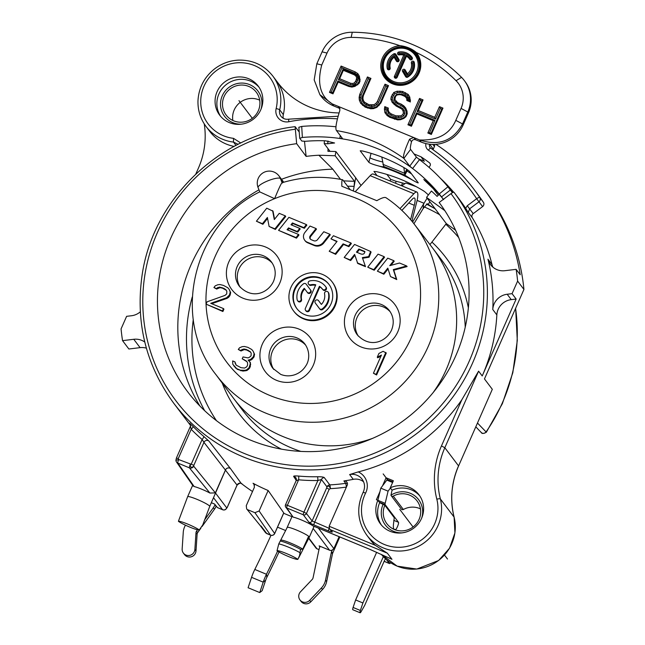 <?xml version="1.0" encoding="UTF-8"?>
<svg xmlns="http://www.w3.org/2000/svg" width="645" height="645" viewBox="0 0 645 645"><rect width="100%" height="100%" fill="white"/><g stroke="black" fill="none" stroke-linecap="round" stroke-linejoin="round"><path stroke-width="0.97" d="M515.653 308.221L517.29 340.536L512.807 372.729L502.374 403.649L486.362 432.223L477.502 423.056M492.312 389.314L458.571 465.972L492.312 389.314L484.468 378.929L523.934 289.444A201.143 195.669 -37.1 0 0 486.137 192.089L483.887 189.114A201.143 195.669 142.9 0 1 520.201 274.738L516.129 269.352L504.914 270.698A16.093 15.649 142.9 0 1 490.571 264.708A16.093 15.649 142.9 0 1 487.943 259.209A175.392 170.619 -37.1 0 1 492.772 309.527A16.093 15.649 142.9 0 1 507.18 294.249L511.251 299.635A16.093 15.649 -37.1 0 0 496.844 314.913A175.392 170.619 142.9 0 1 482.218 375.954L478.598 371.165L461.828 399.763A175.392 170.619 142.9 0 1 358.233 471.906A16.093 15.649 142.9 0 1 365.594 493.119A38.619 37.571 -37.1 0 0 395.441 547.154A38.619 37.571 -37.1 0 0 436.826 499.19A83.673 81.399 142.9 0 1 441.462 445.929L461.828 399.763M283.647 513.251A175.392 170.619 -37.1 0 0 291.983 516.645M296.257 480.34L293.668 476.478C293.362 475.946 294.983 475.8 298.546 476.058A175.392 170.619 -37.1 0 0 317.461 476.744C321.194 476.711 323.467 476.986 324.266 477.574L329.797 484.887A3.217 0.427 -93 0 1 330.329 488.644C329.635 486.112 328.507 485.508 326.967 486.846L326.66 487.934L329.184 489.289L330.329 488.644A178.617 173.755 142.9 0 0 346.405 487.072M313.115 526.006A5.636 0.645 23.8 0 1 315.453 526.884A3.217 0.645 112.4 0 0 315.51 526.933L313.115 526.006A12.07 1.387 -156.2 0 0 303.577 520.894A12.07 1.387 -156.2 0 0 293.128 517.129L286.743 507.946A2.411 2.354 145.2 0 1 285.525 504.841L287.38 505.309A2.411 0.484 -67.6 0 0 286.743 507.946L303.303 514.783A2.411 0.484 -67.6 0 1 303.932 512.146L306.456 513.493A2.411 2.346 -37.1 0 1 303.303 514.783L308.947 522.248A4.829 0.556 23.8 0 0 313.986 524.949L328.555 530.964A4.829 0.556 23.8 0 0 332.256 531.875L329.555 528.836L329.127 526.247L347.195 485.282A3.217 3.128 142.9 0 0 343.906 480.944A175.392 170.619 -37.1 0 0 353.258 479.34L349.638 474.551L358.233 471.906M425.942 143.593A6.434 6.265 -37.1 0 0 428.433 150.188A3.217 0.71 -55.8 0 1 430.691 148.124A3.217 0.71 -55.8 0 1 430.731 148.165A193.097 187.84 142.9 0 1 473.849 189.17L477.469 193.968A193.097 187.84 142.9 0 1 483.395 202.28A3.217 3.128 142.9 0 1 482.605 206.585L473.212 213.632A3.217 3.128 -37.1 0 0 472.358 217.833A175.392 170.619 142.9 0 1 492.014 264.587A16.093 15.649 -37.1 0 0 492.909 267.167M428.433 150.188A189.88 184.712 142.9 0 1 476.655 198.692A3.217 0.742 -33.9 0 1 479.775 197.491A3.217 3.128 142.9 0 1 478.985 201.796L469.592 208.843L468.286 212.455L465.674 208.335A175.392 170.619 -37.1 0 0 459.635 199.724L454.016 192.291A175.392 170.619 142.9 0 1 416.339 433.867A175.392 170.619 142.9 0 1 173.787 403.302L190.549 425.482M299.224 132.031L295.12 126.662L296.66 143.674A157.372 153.091 142.9 0 0 170.232 239.4A157.372 153.091 142.9 0 0 189.041 393.571A157.372 153.091 142.9 0 0 405.568 419.097A157.372 153.091 142.9 0 0 440.124 203.828A157.372 153.091 142.9 0 0 439.148 202.514L441.091 205.158M190.122 423.7L193.048 426.466A175.392 170.619 -37.1 0 0 203.78 436.455L208.891 441.059L230.475 468.576L241.286 483.516C241.359 484.177 241.27 481.484 237.086 485.137L227.169 507.502M252.509 491.514A175.392 170.619 142.9 0 1 241.875 483.895M270.642 535.173L270.489 535.108A3.217 3.144 -34.8 0 0 274.706 533.399L283.744 512.896L268.151 490.498A175.392 170.619 -37.1 0 1 253.058 483.266L254.541 485.121M146.383 348.147A16.093 15.649 -37.1 0 0 140.086 347.647L128.871 349.001L122.55 340.641A201.143 195.669 142.9 0 1 121.067 328.91L126.614 316.332L131.507 315.744A16.093 15.649 142.9 0 0 140.296 311.833M140.086 347.647L133.765 339.286A16.093 15.649 142.9 0 1 144.786 342.052M516.129 269.352A201.143 195.669 -37.1 0 1 517.621 281.083L512.066 293.66L507.18 294.249M133.765 339.286L122.55 340.641M512.066 293.66L516.137 299.046L511.251 299.635M234.119 146.407A41.836 40.7 142.9 0 1 209.649 131.258L206.061 126.509M195.83 174.013L198.37 168.24A80.456 78.263 -37.1 0 0 204.239 123.888M238.118 144.327L233.49 142.085A41.836 40.7 142.9 0 1 206.037 126.468C200.385 118.841 197.701 110.239 197.983 100.652C198.765 87.728 204.28 77.158 214.535 68.926C221.614 63.565 229.547 60.63 238.344 60.13C252.582 59.791 264.063 65.089 272.795 76.021L272.795 76.021A41.836 40.7 142.9 0 1 279.688 109.819L283.308 114.608A41.836 40.7 142.9 0 0 276.802 81.343A80.456 78.263 -37.1 0 0 277.56 82.358A80.456 78.263 -37.1 0 0 336.505 112.859A201.143 195.669 142.9 0 1 338.996 112.972M283.308 114.608A8.046 7.829 -37.1 0 0 283.308 118.317M434.577 144.399A3.217 3.128 142.9 0 1 434.424 146.544L433.287 149.124A3.217 3.128 -37.1 0 0 433.077 149.777M435.859 144.319A201.143 195.669 142.9 0 1 483.887 189.114M516.137 299.046L482.218 375.954M259.693 100.177A18.907 18.391 -37.1 0 0 234.208 109.948A18.907 18.391 -37.1 0 0 232.845 120.462M420.451 508.865A18.907 18.391 -37.1 0 0 403.359 509.502A1.613 1.564 142.9 0 1 401.335 509.09L391.217 495.699A1.613 1.564 142.9 0 1 390.967 495.191L392.071 490.184L390.273 487.805A24.139 23.478 142.9 0 1 418.976 494.788A24.139 23.478 142.9 0 1 413.872 528.07A24.139 23.478 142.9 0 1 380.461 523.893A24.139 23.478 142.9 0 1 377.865 500.318L376.406 499.714L379.953 491.667M403.359 509.502L393.24 496.11A18.907 18.391 142.9 0 1 417.057 500.915A18.907 18.391 142.9 0 1 413.058 526.989A18.907 18.391 142.9 0 1 386.887 523.716A18.907 18.391 142.9 0 1 384.847 505.245L394.264 517.709L393.571 523.426A18.907 18.391 -37.1 0 0 393.603 529.15M258.331 110.698A18.907 18.391 -37.1 0 0 256.299 92.227A18.907 18.391 -37.1 0 0 224.089 96.556A18.907 18.391 -37.1 0 0 226.129 115.028A18.907 18.391 -37.1 0 0 258.331 110.698M393.24 496.11A1.613 1.564 142.9 0 1 391.217 495.699M384.847 505.245L379.663 502.697L377.865 500.318M217.107 91.63A24.139 23.478 -37.1 0 0 219.703 115.205A24.139 23.478 -37.1 0 0 260.814 109.674A24.139 23.478 -37.1 0 0 258.218 86.099A24.139 23.478 -37.1 0 0 217.107 91.63M176.432 458.087L178.286 458.555L178.689 459.562A3.217 0.645 112.4 0 0 177.851 463.086A3.217 3.144 145.2 0 1 176.496 461.997A3.217 3.217 0 0 1 175.924 460.28L178.689 459.562L193.847 465.279L203.957 442.349L237.054 485.096L227.242 507.47L225.436 509.582M413.985 153.905L420.991 156.799A180.221 175.319 142.9 0 1 429.457 162.766A2.411 2.346 142.9 0 1 429.844 166.112A2.411 2.346 -37.1 0 0 429.32 167.627M240.779 143.005L233.498 138.344A38.619 37.571 142.9 0 1 201.305 95.057A38.619 37.571 142.9 0 1 246.769 63.307A38.619 37.571 142.9 0 1 276.141 108.562A11.263 10.957 -37.1 0 0 288.791 121.744A189.88 184.712 142.9 0 1 337.359 118.841M482.605 206.585L476.655 198.692L467.262 205.747L465.674 208.335M459.635 199.724A175.392 170.619 -37.1 0 0 459.272 199.249A175.392 170.619 -37.1 0 0 458.918 198.781M453.645 192.21A175.392 170.619 -37.1 0 0 440.075 177.947M382.533 485.822L386.081 477.776L387.435 479.606A3.217 0.645 -67.6 0 1 387.508 479.662M386.081 477.776L393.369 480.783L390.273 487.805M315.453 526.884L370.053 549.427A3.217 0.645 112.4 0 0 370.117 549.476L391.967 559.296A41.836 40.7 142.9 0 1 389.193 558.022M230.434 468.528A3.217 3.12 141.9 0 0 225.532 469.85L215.374 492.885L209.907 493.046A12.07 1.387 -156.2 0 0 194.137 486.54L193.081 485.87L176.496 461.997A3.217 3.144 145.2 0 1 175.964 460.619M211.358 502.713L214.567 504.035L217.446 507.583L222.581 509.703A3.217 3.128 -37.1 0 0 226.782 507.978L225.5 509.55A3.217 3.217 0 0 1 222.638 509.752A3.217 0.645 112.4 0 0 222.727 509.76M370.053 549.427L391.967 559.296L387.355 553.192L375.309 545.315A41.836 40.7 142.9 0 1 370.407 539.946L366.787 535.157A41.836 40.7 -37.1 0 0 417.775 546.678A41.836 40.7 -37.1 0 0 440.366 498.94A80.456 78.263 142.9 0 1 444.832 447.727L478.598 371.165M319.872 546.96L319.114 545.88L329.555 550.185A3.217 0.645 112.4 0 0 329.611 550.233A3.217 0.645 112.4 0 0 329.7 550.241M204.159 521.2L209.722 506.438A12.07 1.387 -156.2 0 0 209.722 506.43L225.565 469.891A3.217 3.128 142.9 0 1 230.475 468.576M209.698 506.478A12.07 1.387 23.8 0 0 209.722 506.438L209.544 506.889L209.722 506.438A12.07 1.387 -156.2 0 0 209.601 506.083A12.07 1.387 -156.2 0 0 198.112 499.81A12.07 1.387 -156.2 0 0 187.631 496.706A12.07 1.387 -156.2 0 0 187.622 496.715A12.07 1.387 -156.2 0 0 187.614 496.763M179.028 519.596L178.431 521.337A12.07 1.387 -156.2 0 0 190.041 527.207A12.07 1.387 -156.2 0 0 199.281 529.948L202.675 525.07M199.281 529.948A12.07 1.387 -156.2 0 0 187.679 524.079A12.07 1.387 -156.2 0 0 178.431 521.337M204.409 520.168L213.318 507.744A16.093 15.649 -37.1 0 0 214.987 504.825L215.059 504.648M185.462 525.183A16.093 15.649 -37.1 0 0 183.269 532.246L182.156 548.968A6.434 6.265 -37.1 0 0 190.299 555.24A6.434 6.265 -37.1 0 0 194.879 549.467L195.991 532.746A3.217 3.128 142.9 0 1 196.588 531.085L197.507 529.795M202.054 526.514L214.438 509.236A16.093 15.649 -37.1 0 0 216.107 506.309L216.22 506.067M361.039 185.486L355.685 177.754L353.323 190.904M386.105 197.838C385.017 196.822 381.921 197.765 376.809 200.684L341.842 186.252C341.673 181.148 342.011 179.068 342.866 179.987L350.13 189.598M401.859 210.391L412.284 199.192A16.093 3.233 -67.6 0 1 414.429 198.007A16.093 3.233 -67.6 0 1 414.275 205.303L410.704 219.252A22.527 4.531 112.4 0 0 410.607 219.639M282.123 182.712C302.118 176.746 322.258 175.754 342.543 179.729L342.866 179.987M412.26 221.63A16.093 3.233 -67.6 0 1 413.098 216.22L416.67 202.28A22.527 4.531 112.4 0 0 416.888 192.057L373.173 174.013A22.527 4.531 112.4 0 0 370.174 175.674L355.25 191.694M416.888 192.057A22.527 4.531 112.4 0 0 413.88 193.718L399.981 208.641M283.744 182.237L278.946 175.883A12.07 11.739 142.9 0 1 280.462 178.592A12.07 2.701 158.5 0 0 267.627 180.931A12.07 2.701 158.5 0 0 258.089 187.582L259.79 191.904L274.609 198.66C278.842 188.348 281.333 183.035 282.091 182.728L282.47 183.011M350.67 260.54L350.227 259.943L354.621 254.412L357.749 263.466L365.497 266.659L362.369 257.613L368.618 256.621L370.625 251.494L354.54 244.439L344.188 257.452L350.67 260.54L354.887 255.243M362.821 258.21L369.069 257.218L371.077 252.09L370.625 251.494M367.723 267.167L374.205 270.255L384.557 257.242L384.106 256.646L378.075 254.154L367.723 267.167L373.753 269.658L384.106 256.646M377.373 271.158L383.404 273.649L387.806 268.118L390.499 276.576L396.312 278.979L393.321 269.578L406.664 265.966L399.529 263.015L389.757 265.659L393.764 260.636L387.726 258.145L377.373 271.158L383.856 274.246L388.072 268.949M390.499 276.576L396.764 279.575L393.772 270.174L407.116 266.562L406.664 265.966M390.935 265.345L394.208 261.233L393.764 260.636M330.958 238.852L337.077 241.375L329.208 251.268L335.239 253.759L343.108 243.866L348.437 246.067L350.92 242.947L333.441 235.731L330.958 238.852L336.827 241.681M329.208 251.268L335.69 254.356L343.559 244.463L348.889 246.664L351.372 243.544L350.92 242.947M316.042 228.54L310.003 226.048L304.867 232.514A6.434 6.265 -37.1 0 0 307.246 242.197L313.873 244.939A8.046 7.829 -37.1 0 0 323.306 242.423L329.821 234.232L323.79 231.74L317.453 239.706A3.217 3.128 142.9 0 1 313.68 240.706L311.204 239.69A2.572 2.507 142.9 0 1 310.253 235.812L316.042 228.54L316.485 229.136L310.705 236.409A2.572 2.507 -37.1 0 0 310.43 239.182M304.69 240.23L305.141 240.827A6.434 6.265 -37.1 0 0 307.697 242.794L314.325 245.535A8.046 7.829 -37.1 0 0 323.75 243.02L330.272 234.828L329.821 234.232M278.551 230.354L296.482 238.166L298.966 235.038L298.514 234.449L287.065 229.717L288.517 227.895L297.256 231.507L299.74 228.386L291 224.774L292.451 222.952L303.9 227.677L306.383 224.557L288.904 217.341L278.551 230.354L296.031 237.57L298.514 234.449M287.759 230.007L288.968 228.491L297.708 232.103L300.191 228.975L299.74 228.386M291.693 225.057L292.903 223.549L304.351 228.274L306.835 225.153L306.383 224.557M274.577 219.227L273.045 211.197L266.764 208.198L256.412 221.211L262.442 223.702L267.393 217.486L269.102 226.451L274.931 228.854L285.284 215.841L279.253 213.35L274.302 219.566L272.593 210.601M256.412 221.211L262.894 224.299L267.57 218.421M269.102 226.451L275.375 229.451L285.735 216.438L285.284 215.841M373.423 373.253L376.599 374.979L386.274 353.041L383.098 351.315L378.921 353.452L377.277 357.193L381.445 355.048L373.423 373.253L376.148 374.382L385.831 352.444M377.277 357.193L377.728 357.781L380.977 356.121M233.756 365.796L237.231 369.295L242.907 371.085L246.914 370.536L249.518 368.295L250.341 366.433L250.413 362.603L248.099 360.128L250.542 359.483L253.348 356.782L254.122 353.791L253.13 351.17L251.719 349.485L247.825 347.324L244.431 346.478L242.197 346.663L239.553 347.776L238.279 349.453L240.553 350.396L243.858 349.001L246.342 349.477L250.236 351.63L251.187 353.129L251.066 355.838L249.333 357.33L248.011 357.886L243.044 356.943L242.222 358.805L246.575 361.152L247.527 362.651L247.615 364.893L246.793 366.763L244.6 368.069L241.004 367.682L236.199 365.151L234.949 361.877L232.676 360.934L232.805 364.296L236.788 368.698L240.424 370.206L244.689 370.311L246.463 369.94L249.067 367.706L250.26 363.78L249.962 362.006M248.664 360.692L250.986 360.079L253.791 357.378L254.573 354.387L253.13 351.17M238.279 349.453L241.004 350.993L244.31 349.598L246.793 350.066L250.558 352.146M242.222 358.805L246.906 361.676M235.901 364.796L234.949 361.877M206.053 304.15L222.896 311.511L223.92 309.173L223.476 308.584L210.722 303.319L226.637 297.748L229.443 295.047L230.225 292.056L229.225 289.436L227.814 287.751L223.468 285.404L220.074 284.558L217.841 284.735L215.196 285.856L213.922 287.533L216.196 288.468L219.502 287.081L223.807 288.307L225.879 289.71L226.83 291.209L226.709 293.918L224.976 295.41L207.085 301.812L206.053 304.15L222.444 310.914L223.476 308.584M211.713 303.722L227.088 298.345L228.612 297.321L229.894 295.644L230.676 292.653L229.225 289.436M213.922 287.533L216.647 289.065L219.953 287.67L222.436 288.146L226.202 290.218M293.564 310.922L294.015 311.511A24.139 23.478 -37.1 0 0 335.126 305.988A24.139 23.478 -37.1 0 0 332.53 282.413L332.078 281.817A24.139 23.478 -37.1 0 0 290.968 287.339A24.139 23.478 -37.1 0 0 293.564 310.922A24.139 23.478 -37.1 0 0 334.674 305.391A24.139 23.478 -37.1 0 0 332.078 281.817M357.128 252.421L359.37 249.607L364.941 251.913M329.087 284.542A20.116 19.568 -37.1 0 0 295.055 289.444A20.116 19.568 -37.1 0 0 296.998 308.786M305.569 310.374L306.02 310.971A2.008 1.959 -37.1 0 0 309.447 310.511L319.864 286.896L319.412 286.307A12.07 11.739 142.9 0 1 322.476 289.121A2.008 1.959 -37.1 0 0 322.476 289.129A2.008 1.959 -37.1 0 0 325.257 289.476A2.008 1.959 -37.1 0 0 325.693 286.711A16.093 15.649 -37.1 0 0 325.661 286.662A16.093 15.649 -37.1 0 0 309.745 280.938A2.008 1.959 -37.1 0 0 308.528 284.074A2.008 1.959 -37.1 0 0 310.519 284.792A12.07 11.739 142.9 0 1 315.768 284.8L305.359 308.415A2.008 1.959 -37.1 0 0 305.569 310.374A2.008 1.959 -37.1 0 0 308.995 309.914L319.412 286.307M322.871 289.653A12.07 11.739 -37.1 0 0 319.864 286.896M322.484 289.137L322.927 289.718A2.008 1.959 -37.1 0 0 322.927 289.726A2.008 1.959 -37.1 0 0 325.709 290.073A2.008 1.959 -37.1 0 0 326.144 287.307A16.093 15.649 -37.1 0 0 326.112 287.259A16.093 15.649 -37.1 0 0 326.08 287.219M308.528 284.074L308.979 284.671A2.008 1.959 -37.1 0 0 310.963 285.388L310.519 284.792M315.566 285.267A12.07 11.739 -37.1 0 0 310.963 285.388M321.379 304.416L318.993 301.231A2.008 1.959 -37.1 0 0 318.985 301.231A2.008 1.959 -37.1 0 0 318.985 301.223L318.541 300.635A2.008 1.959 -37.1 0 0 318.533 300.635A2.008 1.959 -37.1 0 0 315.752 300.28A2.008 1.959 -37.1 0 0 315.324 303.053L319.428 308.528A2.008 1.959 -37.1 0 0 322.21 308.891A16.093 15.649 -37.1 0 0 328.458 292.903A2.008 1.959 -37.1 0 0 325.701 291.548A2.008 1.959 -37.1 0 0 324.548 293.773A12.07 11.739 142.9 0 1 321.379 304.424L318.985 301.231M319.888 309.132L319.88 309.124A2.008 1.959 -37.1 0 0 322.661 309.487A16.093 15.649 -37.1 0 0 328.902 293.499A2.008 1.959 -37.1 0 0 328.555 292.725L328.103 292.129M297.538 300.61L297.99 301.199A2.008 1.959 -37.1 0 0 301.546 299.554L301.094 298.966A12.07 11.739 142.9 0 1 304.263 288.315L307.117 292.112A2.008 1.959 -37.1 0 0 309.898 292.467A2.008 1.959 -37.1 0 0 310.334 289.694L306.214 284.203A2.008 1.959 -37.1 0 0 303.432 283.848A16.093 15.649 -37.1 0 0 297.184 299.828A2.008 1.959 -37.1 0 0 299.941 301.183A2.008 1.959 -37.1 0 0 301.094 298.966M304.714 288.912A12.07 11.739 -37.1 0 0 301.546 299.554M307.125 292.12L307.56 292.701A2.008 1.959 -37.1 0 0 310.35 293.064A2.008 1.959 -37.1 0 0 310.785 290.29L306.665 284.8A2.008 1.959 -37.1 0 0 306.657 284.792A2.008 1.959 -37.1 0 0 306.657 284.784M444.824 210.633L426.547 197.394L446.308 223.589L429.965 244.592M340.479 179.334L332.804 169.167L318.888 155.227A157.146 152.865 -37.1 0 0 306.125 156.396L296.66 143.674M343.543 180.874L354.476 181.326L354.129 186.389A152.067 147.923 -37.1 0 0 347.566 186.203M446.308 223.589L455.572 230.209M354.476 181.326L335.15 155.751L318.888 155.227M335.15 155.751L335.9 151.567L355.685 177.754M306.125 156.396L304.496 141.376M335.9 151.567A160.911 156.533 142.9 0 0 327.942 151.325L328.031 148.705M439.181 194.33L437.1 196.394A160.911 156.533 142.9 0 0 431.408 191.009L426.547 197.394M453.217 192.323A175.392 170.619 -37.1 0 0 447.686 186.51M420.991 156.799L424.37 161.258L418.347 158.775M439.148 202.514L450.992 193.629A3.217 0.75 -36.9 0 1 454.016 192.291M320.146 546.323L319.912 546.847A16.093 15.649 -37.1 0 0 318.888 550.04L313.051 577.872A3.217 3.128 142.9 0 1 312.22 579.436L300.514 591.788A6.434 6.265 -37.1 0 0 299.965 599.939L301.094 601.422A6.434 6.265 -37.1 0 0 310.809 601.817L322.516 589.466A16.093 15.649 -37.1 0 0 326.644 581.621L332.489 553.789A3.217 3.128 142.9 0 1 332.691 553.152L339.826 536.971M299.965 599.939A6.434 6.265 -37.1 0 0 309.689 600.326L321.395 587.974A16.093 15.649 -37.1 0 0 325.523 580.129L331.369 552.297A3.217 3.128 142.9 0 1 331.57 551.66L332.231 550.161M270.997 535.31A225.282 45.303 -67.6 0 1 254.807 569.454A12.876 2.588 112.4 0 0 251.558 577.331L248.091 587.748L259.75 592.562L262.176 590.675L265.643 580.25A4.829 0.968 112.4 0 1 266.861 577.299A233.321 46.924 -67.6 0 0 279.027 551.983M277.6 551.12A225.282 45.303 -67.6 0 1 266.458 574.268A12.876 2.588 112.4 0 0 263.208 582.145L259.75 592.562M259.806 525.054L265.732 532.891L270.489 535.108L254.92 512.694L259.121 510.977L268.151 490.498M253.058 483.266L254.009 484.064L254.388 487.257L246.269 505.664L246.664 508.905L259.774 525.014M308.85 538.051L316.953 548.774A2.411 2.346 142.9 0 1 315.994 548.032A2.411 2.411 0 0 0 317.001 548.806A2.411 0.484 112.4 0 0 317.058 548.814M309.278 537.221A12.07 1.387 -156.2 0 0 309.31 537.172A12.07 1.387 -156.2 0 0 309.197 536.809A12.07 1.387 -156.2 0 0 308.649 536.285L302.755 549.137L300.538 549.338L299.594 555.514L297.869 559.336A12.07 1.387 -156.2 0 0 286.267 553.466A12.07 1.387 -156.2 0 0 277.019 550.725L278.785 543.904L287.227 527.433A12.07 1.387 23.8 0 1 287.235 527.425A12.07 1.387 23.8 0 1 296.652 530.093A12.07 1.387 23.8 0 1 308.649 536.285M293.128 517.129L285.735 507.131A2.411 2.411 0 0 1 285.509 504.777L296.111 480.735L295.87 477.832M300.538 549.338A14.48 1.669 23.8 0 0 280.494 541.058L280.914 540.123A12.876 1.484 23.8 0 1 290.669 543.082A12.876 1.484 23.8 0 1 302.755 549.137M280.543 540.47L278.785 543.904A14.48 1.669 23.8 0 1 299.869 552.612M277.019 550.725A12.07 1.387 -156.2 0 0 288.629 556.595A12.07 1.387 -156.2 0 0 297.869 559.336M298.546 476.058A3.217 0.508 95.2 0 1 298.627 479.807L296.111 480.735M329.256 528.352L312.099 520.958L306.456 513.493L321.436 479.525L317.888 480.501A178.617 173.755 -37.1 0 1 298.627 479.807L287.38 505.309L303.932 512.146L317.888 480.501A3.217 0.443 89 0 0 317.461 476.744M324.266 477.574A3.217 3.128 142.9 0 0 321.436 479.525L326.967 486.846A3.217 3.128 142.9 0 1 329.797 484.887A175.392 170.619 142.9 0 0 345.704 483.331L346.502 486.846M363.595 481.807A12.876 12.521 -37.1 0 0 353.258 479.34M517.621 281.083L523.934 289.444M467.262 205.747L473.212 213.632M388.556 557.699L390.249 558.514M313.147 528.481L329.555 550.185A3.217 3.128 -37.1 0 0 333.755 548.46L334.142 547.984M318.38 528.118L333.755 548.46L332.481 550.024A3.217 3.217 0 0 1 329.611 550.233L319.17 545.92M339.173 536.704L334.215 547.952L332.425 550.064M254.92 512.694L247.89 509.792M215.406 492.925L226.782 507.978L227.217 507.397M194.137 486.54L177.851 463.086L189.453 467.875A3.217 0.645 112.4 0 1 190.299 464.36C190.283 467.569 191.404 468.165 193.653 466.15L193.847 465.279M193.048 426.466A3.217 0.742 135.5 0 1 191.186 429.304L189.985 423.483A3.217 3.144 -36.6 0 0 189.783 423.233M178.286 458.555L191.186 429.304A178.617 173.755 -37.1 0 0 202.119 439.479A3.217 0.726 130.4 0 0 203.78 436.455M191.331 463.932L202.119 439.479L203.957 442.349A3.217 3.12 141.9 0 1 208.891 441.059M395.175 529.803L395.264 529.61A4.023 0.806 112.4 0 0 395.337 529.674A4.023 0.806 112.4 0 0 397.53 526.481A4.023 0.806 112.4 0 0 398.489 522.297L385.113 504.608L379.292 502.197M385.637 558.901A3.217 0.645 -67.6 0 0 384.162 561.239L364.707 605.341L361.192 611.549A3.217 0.645 -67.6 0 1 360.103 612.75L352.815 609.743A3.217 0.645 -67.6 0 1 353.089 607.461L355.629 599.955L376.648 552.289M377.889 500.343A3.217 0.645 -67.6 0 1 377.889 500.318L380.8 488.152L386.815 480.098A3.217 0.645 -67.6 0 1 387.443 479.606L392.894 481.855M390.693 562.763A7.692 1.548 -67.6 0 1 389.467 563.561A7.692 1.548 -67.6 0 1 389.322 563.44L386.387 559.554M360.103 612.75A3.217 0.645 -67.6 0 1 360.378 610.468L362.909 602.962L383.34 556.651M380.8 488.152L388.08 491.159L385.178 503.326A3.217 0.645 112.4 0 0 385.113 504.608M388.08 491.159L390.427 488.015M355.629 599.955L362.909 602.962M393.563 528.908L395.264 529.61M365.497 266.659L362.369 257.613M357.306 262.87L365.046 266.062M344.188 257.452L350.227 259.943M364.836 251.534L364.748 251.421C364.667 253.84 363.353 254.678 360.805 253.945L356.435 252.139L358.918 249.018L364.796 251.477M359.37 249.607L358.918 249.018M374.205 270.255L373.753 269.658M383.856 274.246L383.404 273.649M393.772 270.174L393.321 269.578M396.764 279.575L396.312 278.979M348.889 246.664L348.437 246.067M343.559 244.463L343.108 243.866M335.69 254.356L335.239 253.759M304.351 228.274L303.9 227.677M292.903 223.549L292.451 222.952M297.708 232.103L297.256 231.507M288.968 228.491L288.517 227.895M296.482 238.166L296.031 237.57M275.375 229.451L274.931 228.854M262.894 224.299L262.442 223.702M305.811 345.309A20.116 19.568 -37.1 0 0 298.78 340.318A20.116 19.568 -37.1 0 0 275.681 346.034A20.116 19.568 -37.1 0 0 273.811 369.496M240.279 287.356A20.116 19.568 142.9 0 1 238.972 268.949A20.116 19.568 142.9 0 1 272.287 263.176M358.298 336.085A20.116 19.568 142.9 0 1 356.991 317.671A20.116 19.568 142.9 0 1 390.298 311.906M376.599 374.979L376.148 374.382M246.914 370.536L246.463 369.94M248.446 369.512L247.994 368.916M245.14 370.907L244.689 370.311M242.907 371.085L242.456 370.488M240.875 370.802L240.424 370.206M237.231 369.295L236.788 368.698M235.619 368.077L235.167 367.481M235.441 363.595L234.998 362.998M244.495 360.152L244.044 359.563M248.615 350.824L248.164 350.227M246.793 350.066L246.342 349.477M244.31 349.598L243.858 349.001M242.528 349.961L242.085 349.372M241.004 350.993L240.553 350.396M254.573 354.387L254.122 353.791M254.211 356.443L253.759 355.847M253.791 357.378L253.348 356.782M252.517 359.055L252.066 358.459M250.986 360.079L250.542 359.483M250.703 364.377L250.26 363.78M250.341 366.433L249.889 365.836M249.518 368.295L249.067 367.706M224.258 288.896L223.807 288.307M222.436 288.146L221.985 287.549M219.953 287.67L219.502 287.081M218.171 288.041L217.728 287.444M216.647 289.065L216.196 288.468M230.676 292.653L230.225 292.056M230.305 294.709L229.854 294.112M229.894 295.644L229.443 295.047M228.612 297.321L228.161 296.724M227.088 298.345L226.637 297.748M222.896 311.511L222.444 310.914M331.03 303.884A20.116 19.568 142.9 0 1 296.773 308.495A20.116 19.568 142.9 0 1 294.612 288.847A20.116 19.568 142.9 0 1 328.869 284.243A20.116 19.568 142.9 0 1 331.03 303.884M183.382 553.096L184.502 554.587A6.434 6.265 -37.1 0 0 195.999 550.959L197.112 534.229A3.217 3.128 142.9 0 1 197.717 532.568L200.893 528.134M361.877 102.998L360.692 103.313L359.329 100.104L359.781 94.307L367.432 76.948L370.94 78.416L367.432 76.948L359.797 94.339L361.095 94.952L368.255 78.714L369.722 79.327L362.458 95.799L361.998 98.612L362.514 101.192L364.006 103.369L366.352 105.079L371.834 106.602L374.487 106.135L376.761 104.708L378.55 102.442L385.815 85.97L387.29 86.575L380.131 102.813L376.567 106.691L373.584 107.828L368.134 107.368L363.514 104.845L361.877 102.998L360.66 100.12L361.095 94.952M367.457 76.973L368.255 78.714M370.915 78.464L369.722 79.327M338.44 79.649L339.689 78.746L350.807 83.342L339.665 78.722L343.366 70.321L354.492 74.909L356 76.199L356.677 77.803L355.782 81.399L354.452 82.842L352.791 83.479L350.783 83.31L352.815 83.503L354.476 82.866L356.548 79.754L356.701 77.827L356.024 76.223L357.177 75.836L355.347 74.28L343.051 69.2L338.44 79.649L350.743 84.729L353.17 84.93L355.331 84.1L356.975 82.326L358.056 77.916L357.177 75.836M384.807 58.905A17.617 17.141 -37.1 0 0 386.71 76.118A17.617 17.141 -37.1 0 0 416.718 72.079A17.617 17.141 -37.1 0 0 414.824 54.865A17.617 17.141 -37.1 0 0 384.807 58.905M394.434 76.223A1.492 1.451 -37.1 0 0 394.595 77.674A1.492 1.451 -37.1 0 0 397.135 77.336L406.455 56.212A10.925 10.626 -37.1 0 1 409.72 59.235A1.492 1.451 -37.1 0 0 411.8 59.558A1.492 1.451 -37.1 0 0 412.171 57.534A13.908 13.529 -37.1 0 0 398.812 52.011A1.492 1.451 -37.1 0 0 397.828 54.357A1.492 1.451 -37.1 0 0 399.231 54.906A10.925 10.626 -37.1 0 1 403.754 55.099L394.458 76.247L403.77 55.123L405.245 54.849A11.852 11.529 -37.1 0 0 399.344 54.333A0.564 0.548 -37.1 0 1 398.715 53.882A0.564 0.548 -37.1 0 1 399.191 53.245A12.981 12.626 -37.1 0 1 411.655 58.389A0.564 0.548 -37.1 0 1 411.51 59.163A0.564 0.548 -37.1 0 1 410.736 59.034A11.852 11.529 -37.1 0 0 406.269 55.268L396.546 77.319A0.564 0.548 -37.1 0 1 395.804 77.618A0.564 0.548 -37.1 0 1 395.522 76.892L405.245 54.849M387.298 68.717A1.492 1.451 -37.1 0 0 389.346 69.692A1.492 1.451 -37.1 0 0 390.185 68.023A10.925 10.626 -37.1 0 1 394.111 57.203L396.393 61.057A1.492 1.451 -37.1 0 0 398.481 61.493A1.492 1.451 -37.1 0 0 398.949 59.517L395.869 54.333A1.492 1.451 -37.1 0 0 393.853 53.849A13.908 13.529 -37.1 0 0 387.298 68.717L387.322 68.749A1.492 1.451 -37.1 0 0 387.564 69.281M411.341 62.96A10.925 10.626 -37.1 0 1 407.422 73.78L405.133 69.926A1.492 1.451 -37.1 0 0 403.044 69.491A1.492 1.451 -37.1 0 0 402.577 71.466L405.657 76.65A1.492 1.451 -37.1 0 0 407.672 77.134A13.908 13.529 -37.1 0 0 414.235 62.267A1.492 1.451 -37.1 0 0 412.179 61.291A1.492 1.451 -37.1 0 0 411.341 62.96L412.486 63.073A11.852 11.529 -37.1 0 1 407.374 75.433L404.584 70.732A0.564 0.548 -37.1 0 0 403.826 70.555A0.564 0.548 -37.1 0 0 403.617 71.313L406.697 76.497A0.564 0.548 -37.1 0 0 407.463 76.682A12.981 12.626 -37.1 0 0 413.582 62.807A0.564 0.548 -37.1 0 0 412.913 62.404A0.564 0.548 -37.1 0 0 412.486 63.073M415.396 139.675L421.161 142.053L419.581 139.965C437.721 140.666 449.791 134.128 455.797 120.341L461.062 108.408A25.744 25.042 -37.1 0 0 456.055 80.698A154.477 150.269 -37.1 0 0 416.17 52.398A20.221 19.664 142.9 0 1 416.896 53.301A20.221 19.664 142.9 0 1 412.623 81.181A20.221 19.664 142.9 0 1 384.63 77.682A20.221 19.664 142.9 0 1 382.703 57.397A20.221 19.664 142.9 0 1 399.876 45.674A154.477 150.269 -37.1 0 0 351.154 37.386A25.744 25.042 -37.1 0 0 327.023 53.059L321.758 65C316.864 83.423 320.331 96.387 332.167 103.877L419.581 139.965C438.777 146.302 453.088 140.957 462.521 123.937L467.786 112.004A32.186 31.307 -37.1 0 0 464.327 80.569A32.186 31.307 -37.1 0 0 461.538 77.368A160.911 156.533 -37.1 0 0 352.267 32.25A32.186 31.307 -37.1 0 0 322.089 51.842L316.824 63.782L321.758 65M411.437 126.235L416.872 113.915L433.271 120.68L427.837 132.999L431.344 134.45L442.954 108.126L439.447 106.675L434.746 117.317L418.355 110.553L423.047 99.91L419.54 98.459L407.93 124.783L411.437 126.235L411.123 125.114L416.557 112.794L416.888 113.915M359.781 94.307L359.128 97.347L359.313 100.072L360.668 103.281L365.191 107.135L370.706 108.755L373.544 108.602L376.874 107.328L380.856 103.007L388.508 85.648L385 84.197L377.341 101.563L375.769 103.555L373.858 104.756L369.013 104.74L364.578 102.249L363.32 100.402L362.885 98.242L363.288 95.758L370.948 78.392M360.031 81.173L359.426 76.287L357.822 73.635L355.145 71.869L341.092 66.064L329.482 92.388L332.989 93.839L338.182 82.076L348.719 86.43L351.896 87.083L354.976 86.366L359.047 83.415L360.031 81.173L359.184 81.254L357.282 84.302L352.154 86.277L349.324 85.696L337.859 80.964L332.675 92.727L331.199 92.114L341.906 67.838L354.839 73.183L357.233 74.755L358.628 77.069L359.184 81.254M406.777 99.145L406.866 100.507L410.381 101.958L409.769 97.073L408.172 94.428L402.561 91.445L397.135 91.195L393.805 92.469L391.249 96.71L390.846 99.193L392.192 102.394L396.135 106.014L401.746 108.989L403.004 110.835L403.439 112.996L402.698 114.681L400.787 115.874L395.949 115.866L391.265 113.931L389.169 112.399L388.153 109.997L388.306 108.078L384.799 106.627L384.396 109.11L384.912 112.633L387.097 115.52L389.782 117.293L397.634 119.873L400.472 119.72L403.802 118.446L405.963 116.689L407.197 113.891L407.011 111.166L405.665 107.957L401.134 104.103L397.618 102.652L394.853 99.523L395.498 96.476L396.828 95.041L399.078 94.646L401.077 94.807L404.592 96.258L406.1 97.548L406.802 99.177L406.124 97.572L407.277 97.185L405.447 95.629L401.617 94.049L396.522 94.339L394.151 97.677L393.95 100.168L395.514 102.45L403.31 107.046L404.947 108.892L406.165 111.778L406.31 114.044L405.302 116.342L403.504 117.809L400.513 118.954L397.997 119.083L390.572 116.632L388.137 115.02L386.226 112.496L385.912 108.521L387.379 109.126L387.266 110.529L388.5 113.456L390.935 115.229L395.861 117.261L398.763 117.721L401.416 117.253L403.818 115.745L404.85 113.423L404.31 110.706L402.819 108.529L396.957 105.361L393.41 102.112L392.241 99.354L392.571 97.322L394.732 93.71L397.594 92.622L400.134 92.477L402.48 92.848L407.584 95.549L409.656 100.491L408.188 100.072L407.277 97.185M407.987 124.808L409.648 124.509L420.355 100.233L421.83 100.838L417.13 111.48L435.569 119.091L434.77 117.35L418.379 110.577L417.13 111.48M411.123 125.114L409.648 124.509M407.954 124.799L419.564 98.492L420.355 100.233M419.54 98.459L423.047 99.927M423.023 99.975L421.83 100.838M434.746 117.317L439.463 106.707L440.261 108.449L435.569 119.091M439.447 106.675L442.946 108.142M442.93 108.199L441.728 109.061L440.261 108.449M431.352 134.434L431.021 133.338L441.728 109.061M434.988 120.405L433.287 120.712L427.861 133.015L429.554 132.725L434.988 120.405L416.557 112.794M431.021 133.338L429.554 132.725M343.382 70.321L343.051 69.2M354.524 74.933L355.347 74.28M356.677 77.803L358.056 77.916M356.524 79.722L357.87 80.294M355.782 81.399L356.975 82.326M354.452 82.842L355.331 84.1M352.791 83.479L353.17 84.93M350.807 83.342L350.743 84.729M355.145 71.869L357.838 73.659L357.233 74.755M341.092 66.064L355.161 71.901L354.839 73.183M329.514 92.404L341.116 66.096L341.906 67.838M329.539 92.412L331.199 92.114M332.997 93.823L332.675 92.727M338.198 82.084L337.859 80.964M348.76 86.438L349.324 85.696M351.928 87.075L352.154 86.277M354.992 86.357L354.839 85.648M357.717 84.85L357.282 84.302M359.031 83.431L358.354 83.149M360.184 79.295L359.313 79.706M359.434 76.328L358.628 77.069M385 84.197L377.365 101.588L378.55 102.442M388.5 85.664L385.025 84.229L385.815 85.97M377.341 101.563L375.793 103.587L376.761 104.708M375.769 103.555L373.874 104.788L374.487 106.135M373.858 104.756L371.625 105.183L371.834 106.602M371.601 105.151L369.037 104.772L368.932 106.143M369.013 104.74L366.699 103.805L366.352 105.079M366.674 103.781L364.602 102.281L364.006 103.369M363.337 100.435L362.514 101.192M362.893 98.274L361.998 98.612M363.288 95.791L362.458 95.799M388.483 85.712L387.29 86.575M380.84 103.031L380.131 102.813M379.026 105.578L378.462 105.143M376.882 107.32L376.567 106.691M373.568 108.594L373.584 107.828M370.746 108.747L371.069 107.965M367.569 108.11L368.134 107.368M365.231 107.151L365.989 106.481M362.546 105.393L363.514 104.845M359.313 100.072L360.66 100.12M359.128 97.347L360.499 97.726M390.846 99.193L391.265 96.734L392.571 97.322M392.216 102.418L390.862 99.217L392.241 99.354M391.249 96.71L393.829 92.501L397.159 91.227L402.585 91.477L408.18 94.452M392.225 102.426L393.41 102.112M394.079 104.506L395.062 103.982M396.175 106.03L396.957 105.361M399.682 107.481L400.472 106.812M403.004 110.835L401.771 109.021L402.819 108.529M403.439 112.996L403.028 110.867L404.31 110.706M402.698 114.681L403.464 113.028L404.85 113.423M400.787 115.874L402.722 114.705L403.818 115.745M398.537 116.269L400.811 115.906L401.416 117.253M395.949 115.866L398.554 116.302L398.763 117.721M391.265 113.931L395.966 115.89L395.861 117.261M389.169 112.399L391.281 113.955L390.935 115.229M389.193 112.432L388.5 113.456M388.169 110.029L387.266 110.529M388.306 108.134L387.379 109.126M384.799 106.627L388.306 108.094M384.396 109.11L384.815 106.651L385.912 108.521M386.226 112.496L384.936 112.665L384.412 109.134L385.766 109.416M387.137 115.544L388.137 115.02M389.822 117.309L390.572 116.632M394.506 119.228L395.062 118.487M397.675 119.873L397.997 119.083M400.497 119.712L400.513 118.954M403.81 118.438L403.504 117.809M405.947 116.697L405.302 116.342M407.18 113.923L406.31 114.044M407.019 111.206L406.165 111.778M405.681 107.997L404.947 108.892M403.81 105.869L405.665 107.965M401.134 104.103L403.834 105.901L403.31 107.046M397.618 102.652L401.158 104.127L400.835 105.409M396.111 101.362L397.642 102.684L397.256 103.934M396.135 101.394L395.514 102.45M394.869 99.548L393.95 100.168M395.006 97.629L394.151 97.677M395.49 96.492L394.805 96.21M396.836 95.041L396.522 94.339M399.102 94.646L399.303 93.856M401.109 94.823L401.617 94.049M404.625 96.282L405.447 95.629M406.89 100.515L406.802 99.177L408.124 99.193M406.914 100.531L408.188 100.072M410.381 101.95L409.639 100.668M410.534 100.08L409.656 100.491M409.777 97.113L408.978 97.855M408.188 94.46L407.584 95.549M405.487 92.654L405.189 93.968M402.561 91.445L402.48 92.848M399.973 91.042L400.134 92.477M397.135 91.195L397.594 92.622M393.805 92.469L394.732 93.71M392.233 94.468L393.442 95.347M386.726 76.142L386.71 76.118A17.617 17.141 -37.1 0 0 386.726 76.142A17.617 17.141 -37.1 0 0 416.743 72.111A17.617 17.141 -37.1 0 0 414.848 54.898A17.617 17.141 -37.1 0 0 414.832 54.881L414.848 54.898M384.218 58.88A18.552 18.044 -37.1 0 0 393.579 82.681A18.552 18.044 -37.1 0 0 417.807 72.756A18.552 18.044 -37.1 0 0 408.446 48.964A18.552 18.044 -37.1 0 0 384.218 58.88M383.549 58.606A19.294 18.761 -37.1 0 0 393.281 83.35A19.294 18.761 -37.1 0 0 418.476 73.03A19.294 18.761 -37.1 0 0 408.745 48.286A19.294 18.761 -37.1 0 0 383.549 58.606M395.32 55.139A0.564 0.548 -37.1 0 0 394.563 54.954A12.981 12.626 -37.1 0 0 388.443 68.83A0.564 0.548 -37.1 0 0 389.104 69.233A0.564 0.548 -37.1 0 0 389.532 68.564A11.852 11.529 -37.1 0 1 394.643 56.204L397.433 60.904A0.564 0.548 -37.1 0 0 398.199 61.082A0.564 0.548 -37.1 0 0 398.4 60.324L395.32 55.139L395.893 54.365M416.904 53.317A20.221 19.664 -37.1 0 0 415.92 52.124C411.623 48.633 406.423 46.488 400.311 45.674A20.221 19.664 -37.1 0 0 382.477 57.961A20.221 19.664 -37.1 0 0 384.646 77.698M400.311 45.674L399.876 45.674M319.888 94.686L320.968 96.113A32.186 31.307 -37.1 0 0 333.739 105.957L332.167 103.877L319.888 94.686L314.18 79.916L316.824 63.782M413.638 137.522L415.67 139.772C413.671 139.191 412.276 139.86 411.494 141.771L409.559 139.199L413.638 137.522L338.125 106.336L339.996 108.683M333.739 105.957L339.455 108.32M338.125 106.336L339.439 107.376L339.859 110.416C336.206 122.236 335.094 128.968 336.505 130.596L342.366 138.352L339.786 138.465A164.128 159.662 142.9 0 1 412.598 168.53L409.736 166.168L403.867 158.412C402.633 156.848 404.528 150.446 409.559 139.199M409.736 166.168L416.404 157.106L410.583 149.398C410.067 148.802 410.373 146.262 411.494 141.771M419.5 159.654L412.598 168.53A164.128 159.662 142.9 0 1 439.237 193.968L447.92 186.792A175.392 170.619 -37.1 0 0 419.5 159.654L416.404 157.106M336.037 126.799A175.392 170.619 -37.1 0 0 301.715 126.428L302.368 137.458A164.128 159.662 142.9 0 1 339.786 138.465L340.27 135.579M443.405 199.313L439.237 193.968M447.92 186.792L452.403 192.702M301.715 126.428L298.845 127.275L299.715 138.248L301.804 141.045L305.295 141.32A164.128 159.662 142.9 0 1 325.443 140.795L334.586 142.988L327.692 143.77A164.128 159.662 -37.1 0 0 324.242 143.682L324.354 140.763M390.161 181.027L390.588 179.278L386.927 174.44M390.588 179.278L396.07 181.285A175.392 170.619 -37.1 0 1 402.464 182.962L404.173 183.406M433.674 188.364L433.311 188.719A164.128 159.662 -37.1 0 0 430.86 186.365C422.588 178.617 421.838 177.625 428.611 183.39A164.128 159.662 142.9 0 1 442.164 197.838L443.623 199.603M302.368 137.458L299.748 138.32M423.789 179.463L428.611 183.39M433.311 188.719L438.253 195.258M439.584 214.672A164.128 159.662 -37.1 0 0 424.241 206.9M324.242 143.682L330.03 151.349M383.711 166.652L383.638 166.418C383.88 167.111 381.792 166.853 377.389 165.628C372.818 164.354 369.972 163.241 368.851 162.306L360.224 150.833M377.389 165.628A164.128 159.662 142.9 0 1 412.687 180.205C416.638 182.446 418.46 183.269 418.154 182.664L418.242 182.882M418.154 182.664L409.567 171.296L406.56 169.135A164.128 159.662 -37.1 0 0 362.788 151.059L360.297 150.777M435.173 208.835A164.128 159.662 -37.1 0 0 433.271 207.746L428.304 204.546L429.804 201.716M428.425 194.927L424.475 191.452A164.128 159.662 -37.1 0 0 376.503 171.651L373.939 171.465M377.019 175.601L374.003 171.401M383.638 166.418L381.8 157.041M412.687 180.205L404.818 175.134L403.883 167.563M407.624 169.804L404.85 175.174M427.111 198.144L412.623 222.082M413.937 223.742L423.112 208.633L427.256 203.747L428.288 204.497M427.184 203.973L428.304 204.546L426.837 203.965M405.874 182.987L401.787 185.825M421.161 142.053A32.186 31.307 -37.1 0 0 463.199 124.832L468.464 112.899A32.186 31.307 -37.1 0 0 464.997 81.464L464.327 80.569M395.796 54.212A1.492 1.451 -37.1 0 0 393.877 53.882A13.908 13.529 -37.1 0 0 387.322 68.749L388.443 68.83M394.111 57.203L394.643 56.204M396.393 61.057L394.127 57.236M397.433 60.904L396.417 61.082A1.492 1.451 -37.1 0 0 396.49 61.202M411.873 57.123A13.908 13.529 -37.1 0 0 398.836 52.043A1.492 1.451 -37.1 0 0 397.844 54.373M395.522 76.892L394.458 76.247A1.492 1.451 -37.1 0 0 394.603 77.69M406.479 56.244L406.269 55.268M410.736 59.034L409.744 59.267A1.492 1.451 -37.1 0 0 409.769 59.3M407.422 73.78L407.374 75.433M407.447 73.804A10.925 10.626 -37.1 0 0 411.365 62.992A1.492 1.451 -37.1 0 1 413.985 61.727M405.06 69.813A1.492 1.451 -37.1 0 0 403.061 69.531A1.492 1.451 -37.1 0 0 402.601 71.498L403.617 71.313M405.657 76.65L402.577 71.466M406.697 76.497L405.681 76.682A1.492 1.451 -37.1 0 0 405.753 76.795M252.3 118.301L241.214 103.627M413.058 526.989L401.972 512.315M240.762 103.031L238.964 100.652M401.521 511.719L399.723 509.34M383.162 473.906L387.484 479.622M444.502 555.087L447.493 559.038M515.573 308.391A175.392 170.619 142.9 0 1 486.088 431.924A3.217 3.136 -43.7 0 1 481.17 432.432M343.906 480.944L345.704 483.331A3.217 3.128 142.9 0 1 347.437 483.565M492.772 309.527L496.844 314.913M492.014 264.587L487.943 259.209M468.286 212.455L472.358 217.833M233.498 138.344L233.49 142.085L236.006 145.415M276.802 81.343L278.326 83.358M241.448 124.171A20.922 20.35 142.9 0 1 222.267 95.807A20.922 20.35 142.9 0 1 248.615 84.237A20.922 20.35 142.9 0 1 260.911 109.465M383.025 504.495A20.922 20.35 -37.1 0 0 402.206 532.859M421.669 518.153A20.922 20.35 -37.1 0 0 414.711 495.779A20.922 20.35 -37.1 0 0 390.967 495.191M220.646 116.366A24.139 23.478 142.9 0 1 218.905 94.009A24.139 23.478 142.9 0 1 259.08 87.317M370.117 549.476L315.51 526.933A3.217 0.645 112.4 0 0 315.59 526.941M209.907 493.046L189.453 467.875A3.217 3.12 -39.1 0 0 193.653 466.15L215.374 492.885M217.51 507.631L222.638 509.752A3.217 0.645 112.4 0 1 222.581 509.703L213.551 497.755M330.683 529.795L387.355 553.192M316.953 548.774L318.985 549.605L317.001 548.806A2.411 0.484 112.4 0 1 316.953 548.774M285.646 530.545L277.511 527.167M214.987 504.825L216.107 506.309M400.368 209.012A124.469 121.075 142.9 0 1 414.235 224.121A124.469 121.075 142.9 0 1 414.824 224.895A124.469 121.075 142.9 0 1 411.599 373.995A124.469 121.075 142.9 0 1 265.627 413.058A124.469 121.075 -37.1 0 1 216.22 374.979A124.469 121.075 -37.1 0 1 215.632 374.197L233.087 397.699A124.711 121.316 -37.1 0 0 233.675 398.481A124.711 121.316 -37.1 0 0 372.689 438.318M433.037 392.716A124.711 121.316 -37.1 0 0 432.666 248.107A124.711 121.316 -37.1 0 0 432.069 247.333L414.235 224.121M432.666 248.107L441.317 259.564A124.711 121.316 142.9 0 1 465.23 327.192M300.86 451.403A124.711 121.316 142.9 0 1 242.327 409.93L233.675 398.481M408.72 203.014L414.275 205.303M370.174 175.674L413.88 193.718M410.043 218.978L410.704 219.252M269.828 395.458A108.376 105.425 -37.1 0 0 420.548 296.7A108.376 105.425 -37.1 0 0 274.609 198.66A108.376 105.425 -37.1 0 0 205.989 297.224A108.376 105.425 -37.1 0 0 269.828 395.458M299.078 329.135A28.162 27.396 -37.1 0 0 262.297 344.204A28.162 27.396 -37.1 0 0 276.503 380.324A28.162 27.396 -37.1 0 0 313.285 365.255A28.162 27.396 -37.1 0 0 299.078 329.135M279.761 283.123A28.162 27.396 142.9 0 1 242.98 298.192A28.162 27.396 142.9 0 1 228.765 262.072A28.162 27.396 142.9 0 1 265.555 247.003A28.162 27.396 142.9 0 1 279.761 283.123M397.772 331.853A28.162 27.396 142.9 0 1 360.99 346.921A28.162 27.396 142.9 0 1 346.784 310.801A28.162 27.396 142.9 0 1 383.565 295.733A28.162 27.396 142.9 0 1 397.772 331.853M283.308 182.358L280.462 178.592L282.091 182.728M432.126 242.246A129.532 126.009 142.9 0 1 468.367 307.85M281.397 449.138A129.532 126.009 142.9 0 1 222.259 383.122M477.123 423.91A3.217 3.136 -43.7 0 0 477.743 423.233M332.804 169.167A156.888 152.623 -37.1 0 0 281.518 179.294M258.967 189.832A156.888 152.623 -37.1 0 0 199.91 406.036M192.25 297.047A156.888 152.623 -37.1 0 0 204.618 410.647M193.282 319.557A152.067 147.923 -37.1 0 0 216.422 420.629M458.684 237.562A152.067 147.923 -37.1 0 0 445.816 224.25M430.223 163.774L429.457 162.766M410.897 183.914L411.679 184.946M450.992 193.629A172.175 167.49 142.9 0 1 388.33 446.856A172.175 167.49 142.9 0 1 149.487 348.244A172.175 167.49 142.9 0 1 295.096 129.258M331.57 551.66L332.691 553.152M331.369 552.297L332.489 553.789M325.523 580.129L326.644 581.621M321.395 587.974L322.516 589.466M309.689 600.326L310.809 601.817M259.121 510.977L274.641 533.528M266.861 577.299L266.458 574.268L254.807 569.454M251.558 577.331L263.208 582.145L265.643 580.25M261.048 525.989L266.788 533.584M296.192 480.638A3.217 3.136 -33.7 0 0 293.668 476.478M308.947 522.248A2.411 2.346 -37.1 0 0 312.099 520.958L326.66 487.934M329.127 526.247L375.309 545.315M332.256 531.875A2.411 2.346 142.9 0 1 331.296 531.141L329.555 528.836M328.555 530.964A2.411 0.484 -67.6 0 1 329.192 528.328L329.216 528.271M313.986 524.949A2.411 0.484 -67.6 0 1 314.615 522.305L329.184 489.289M441.462 445.929L444.832 447.727L458.547 465.875A80.456 78.263 142.9 0 0 454.08 517.088A3.217 0.693 -14.2 0 1 454.112 517.145L454.927 532.891L449.533 548.234L438.648 560.489L416.791 569.067L397.143 566.141L381.372 554.41A41.836 40.7 -37.1 0 0 432.134 564.496A41.836 40.7 -37.1 0 0 454.08 517.088L440.366 498.94A3.217 0.693 -14.2 0 0 436.826 499.19M365.594 493.119L363.167 492.264C356.242 507.446 357.451 521.74 366.787 535.157M434.424 146.544L432.819 144.424M429.707 144.238L433.287 149.124M429.546 144.222L429.667 144.335A3.217 3.128 -37.1 0 0 430.65 148.108M288.791 121.744L288.646 119.172C285.453 119.631 282.913 118.68 281.01 116.318A8.046 7.829 -37.1 0 1 279.688 109.819A3.217 0.484 13.6 0 0 276.141 108.562M483.395 202.28L479.775 197.491A193.097 187.84 142.9 0 0 473.849 189.17C461.715 173.158 447.332 159.476 430.691 148.124L430.013 147.479M349.638 474.551A12.876 12.521 142.9 0 1 362.095 479.195C364.933 483.21 365.288 487.564 363.167 492.264M334.191 547.879L339.125 536.68M237.054 485.096A3.217 3.128 142.9 0 1 241.964 483.782M379.663 502.697A24.139 23.478 -37.1 0 0 381.405 525.054M419.839 496.005A24.139 23.478 -37.1 0 0 392.071 490.184M393.781 520.354L398.489 522.297M384.138 561.295L389.322 563.44M353.089 607.461L360.378 610.468M392.62 482.492L386.815 480.098M385.178 503.326L377.889 500.318M323.75 243.02L323.306 242.423M314.325 245.535L313.873 244.939M307.697 242.794L307.246 242.197M310.705 236.409L310.253 235.812M296.982 337.94A20.116 19.568 -37.1 0 0 273.391 344.253A20.116 19.568 -37.1 0 0 272.867 368.343L280.696 374.374C285.13 376.164 289.726 376.317 294.491 374.842C299.377 373.181 303.166 370.157 305.875 365.771C308.544 362.038 311.043 352.912 304.964 344.091A20.116 19.568 142.9 0 0 296.982 337.94M239.343 286.211A20.116 19.568 142.9 0 1 237.175 266.562A20.116 19.568 -37.1 0 1 271.44 261.959C275.625 267.844 276.326 274.319 273.52 281.365C268.401 292.524 252.663 300.28 239.343 286.211M357.354 334.94A20.116 19.568 142.9 0 1 355.193 315.292A20.116 19.568 -37.1 0 1 389.451 310.688C393.644 316.574 394.337 323.04 391.539 330.095C386.411 341.245 370.673 349.01 357.354 334.94M309.447 310.511L308.995 309.914M326.144 287.307L325.693 286.711M328.902 293.499L328.458 292.903M322.661 309.487L322.21 308.891M310.785 290.29L310.334 289.694M194.879 549.467L195.999 550.959M195.991 532.746L197.112 534.229M196.588 531.085L197.717 532.568M213.318 507.744L214.438 509.236M461.538 77.368L456.055 80.698M352.267 32.25L351.154 37.386M322.089 51.842L327.023 53.059M336.505 130.596C361.24 134.692 383.694 143.964 403.867 158.412L410.583 149.398M441.567 196.878L450.436 189.936M327.692 143.77L328.007 140.981M431.239 185.921L430.86 186.365M433.722 206.908L433.271 207.746A164.128 159.662 -37.1 0 0 426.53 204.191M451.839 193.032L452.419 192.573M371.06 153.341L368.851 162.306M369.972 157.759A8.038 0.742 -163.5 0 0 374.89 159.807A8.038 0.742 -163.5 0 0 382.541 161.927M382.904 164.322L404.762 173.344L406.777 169.264M383.606 166.378L404.818 175.134L407.003 170.998L411.55 173.916M395.595 183.269L396.07 181.285M402.464 182.962L401.521 185.712M423.112 208.633L423.717 203.159L417.105 200.426M463.199 124.832L462.521 123.937L455.797 120.341M468.464 112.899L467.786 112.004L461.062 108.408M393.853 53.849L394.563 54.954M390.193 68.064L389.532 68.564M398.973 59.55L398.4 60.324M412.195 57.558L411.655 58.389M398.812 52.011L399.191 53.245M399.255 54.898L399.344 54.333M397.127 77.36L396.546 77.319M405.157 69.958L404.584 70.732M407.68 77.126L407.463 76.682M414.243 62.307L413.582 62.807M278.511 83.592L272.819 76.062M192.67 485.282L187.631 496.706M187.631 496.723L178.899 519.943M202.506 525.578L204.231 520.999M211.35 502.737L214.592 504.076M414.824 224.895C406.721 214.196 397.078 205.118 385.895 197.644M259.806 191.847C193.145 224.21 170.514 318.412 216.22 374.979M486.362 432.223C481.009 435.125 481.404 431.836 481.146 432.408L475.833 426.845M295.12 126.662C218.349 135.563 151.833 200.764 141.868 276.866C135.644 323.613 146.278 365.755 173.787 403.302M266.506 533.488L270.545 535.157A3.217 3.217 0 0 0 274.73 533.488L283.768 512.985M308.689 538.365L315.994 548.032M292.12 516.331L286.759 528.352M314.075 526.368L309.318 537.172L298.587 558.03M338.028 116.229L288.646 119.172M454.112 517.145C449.887 499.77 451.371 482.71 458.571 465.972M246.898 509.163L259.838 525.095M190.283 426.595L176.416 458.023L175.924 460.28M278.946 175.883A12.07 12.07 0 0 0 258.089 187.582M389.467 563.561L384.114 561.344M326.112 287.259L325.661 286.662M322.927 289.726L322.476 289.129M307.568 292.709L307.117 292.112M405.81 182.97L416.057 186.574"/></g></svg>

